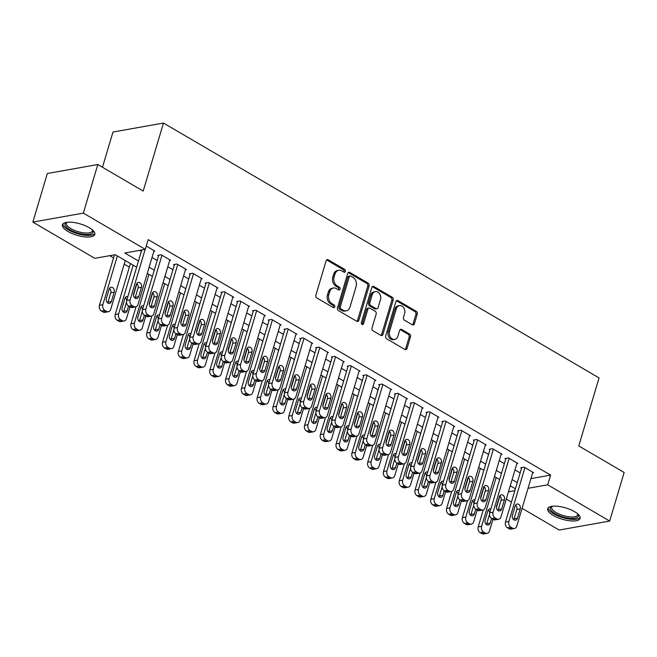 <?xml version="1.0" encoding="UTF-8"?>
<svg xmlns="http://www.w3.org/2000/svg" width="657" height="657" viewBox="0 0 657 657"><rect width="100%" height="100%" fill="white"/><g stroke="black" fill="none" stroke-linecap="round" stroke-linejoin="round"><path stroke-width="0.99" d="M345.368 271.407A1.486 1.142 79.9 0 0 344.687 269.436L328.221 259.802A2.127 1.634 79.9 0 0 327.285 259.622A2.127 1.634 79.9 0 0 326.11 260.804L315.869 295.141A2.127 1.634 79.9 0 0 316.855 297.958L333.313 307.591A1.486 1.142 79.9 0 0 334.109 304.914L331.974 303.674A6.8 5.223 79.9 0 1 328.837 294.665L329.691 291.807A6.8 5.223 79.9 0 1 333.46 288.012A6.8 5.223 79.9 0 1 336.466 288.604L338.601 289.844A1.486 1.142 79.9 0 0 339.398 287.175L337.263 285.926A6.8 5.223 79.9 0 1 334.126 276.925L334.98 274.068A6.8 5.223 79.9 0 1 338.749 270.265A6.8 5.223 79.9 0 1 341.755 270.856L343.89 272.105A1.486 1.142 79.9 0 0 345.368 271.407M343.808 272.064A1.486 1.142 79.9 0 0 343.315 269.682L326.858 260.049A2.127 1.634 79.9 0 0 326.636 259.942M333.23 307.542A1.486 1.142 79.9 0 0 332.738 305.16L330.611 303.912L331.974 303.674M338.519 289.803A1.486 1.142 79.9 0 0 338.027 287.421L335.899 286.173L337.263 285.926M553.26 515.441A16.893 5.921 16.6 0 1 547.716 508.715A16.893 5.921 16.6 0 1 557.916 506.284A16.893 5.921 16.6 0 1 574.547 511.647A16.893 5.921 16.6 0 1 580.09 518.365A16.893 5.921 16.6 0 1 569.89 520.804A16.893 5.921 16.6 0 1 553.26 515.441M67.967 231.494A16.893 5.921 16.6 0 1 62.423 224.776A16.893 5.921 16.6 0 1 72.623 222.337A16.893 5.921 16.6 0 1 89.253 227.708A16.893 5.921 16.6 0 1 94.797 234.426A16.893 5.921 16.6 0 1 84.597 236.865A16.893 5.921 16.6 0 1 67.967 231.494M412.284 324.78A2.127 1.634 79.9 0 0 413.22 324.969A2.127 1.634 79.9 0 0 414.403 323.778L417.269 314.145A2.127 1.634 79.9 0 0 416.292 311.336L398.011 300.635A2.127 1.634 79.9 0 0 397.066 300.454A2.127 1.634 79.9 0 0 395.892 301.637L385.659 335.973A2.127 1.634 79.9 0 0 386.636 338.79L404.917 349.483A2.127 1.634 79.9 0 0 405.862 349.672A2.127 1.634 79.9 0 0 407.036 348.481L410.502 336.844A2.127 1.634 79.9 0 0 409.525 334.035L401.698 329.453A2.127 1.634 79.9 0 0 400.762 329.272A2.127 1.634 79.9 0 0 399.579 330.455L397.863 336.228A5.683 4.369 79.9 0 1 394.717 339.398A5.683 4.369 79.9 0 1 390.406 337.14A5.683 4.369 79.9 0 1 389.576 331.374L396.311 308.774A5.683 4.369 79.9 0 1 399.464 305.604A5.683 4.369 79.9 0 1 403.768 307.862A5.683 4.369 79.9 0 1 404.605 313.619L403.48 317.388A2.127 1.634 79.9 0 0 404.457 320.205L412.284 324.78M136.631 267.194L115.262 254.694L94.797 258.332L32.85 222.091L47.337 173.505L97.819 164.521L143.193 191.064L163.47 123.048L599.053 377.906L578.776 445.922L624.15 472.473L609.663 521.058L559.181 530.043L522.077 508.329M97.819 164.521L83.34 213.106L145.279 249.348L124.814 252.994L138.479 260.985M530.938 478.6L550.615 475.093L148.178 239.633L145.279 249.348M550.615 475.093L547.724 484.809L609.663 521.058M369.094 285.959A2.127 1.634 79.9 0 0 368.117 283.142L349.836 272.45A2.127 1.634 79.9 0 0 348.892 272.261A2.127 1.634 79.9 0 0 347.717 273.452L337.484 307.788A2.127 1.634 79.9 0 0 338.462 310.597L356.743 321.298A2.127 1.634 79.9 0 0 357.679 321.478A2.127 1.634 79.9 0 0 358.862 320.296L369.094 285.959L367.731 286.197A2.127 1.634 79.9 0 0 366.746 283.389L348.473 272.696A2.127 1.634 79.9 0 0 348.243 272.581M373.923 286.542L392.204 297.235A2.127 1.634 79.9 0 1 393.182 300.052L382.949 334.388A2.127 1.634 79.9 0 1 381.766 335.571A2.127 1.634 79.9 0 1 380.83 335.39L373.004 330.816A2.127 1.634 79.9 0 1 372.026 327.999L376.174 314.071A2.127 1.634 79.9 0 0 375.196 311.262L370.006 308.223A2.127 1.634 79.9 0 0 369.07 308.034A2.127 1.634 79.9 0 0 367.887 309.225L363.567 323.72A1.486 1.142 79.9 0 1 361.399 322.456L371.805 287.544A2.127 1.634 79.9 0 1 372.979 286.362A2.127 1.634 79.9 0 1 373.923 286.542L372.56 286.789L390.841 297.481L392.204 297.235M153.878 251.261L154.855 251.089L146.265 246.063M169.662 260.492L170.639 260.32L161.17 254.785L157.762 255.384L158.551 255.852M185.446 269.731L186.424 269.559L176.955 264.015L173.538 264.623L174.327 265.083M201.223 278.962L202.2 278.79L192.731 273.246L189.323 273.854L190.111 274.314M217.007 288.193L217.984 288.021L208.515 282.485L205.107 283.093L205.896 283.553M232.792 297.432L233.769 297.26L224.3 291.716L220.883 292.324L221.672 292.784M248.568 306.663L249.553 306.49L240.084 300.947L236.668 301.555L237.456 302.023M264.352 315.902L265.329 315.721L255.86 310.186L252.452 310.794L253.241 311.254M280.137 325.133L281.114 324.96L271.645 319.417L268.237 320.025L269.025 320.485M295.913 334.364L296.898 334.191L287.429 328.648L284.013 329.256L284.801 329.724M311.697 343.603L312.675 343.422L303.206 337.887L299.797 338.495L300.586 338.955M327.482 352.834L328.459 352.661L318.99 347.118L315.582 347.725L316.37 348.185M343.266 362.064L344.243 361.892L334.774 356.357L331.358 356.956L332.146 357.424M359.042 371.304L360.02 371.131L350.551 365.588L347.142 366.195L347.931 366.655M374.827 380.534L375.804 380.362L366.335 374.818L362.927 375.426L363.715 375.886M390.611 389.773L391.588 389.593L382.119 384.058L378.703 384.665L379.491 385.125M406.387 399.004L407.365 398.832L397.896 393.288L394.487 393.896L395.276 394.356M422.172 408.235L423.149 408.063L413.68 402.519L410.272 403.127L411.06 403.595M437.956 417.474L438.933 417.294L429.464 411.758L426.048 412.366L426.845 412.826M453.732 426.705L454.718 426.533L445.249 420.989L441.833 421.597L442.621 422.057M469.517 435.936L470.494 435.763L461.025 430.228L457.617 430.828L458.405 431.296M485.301 445.175L486.279 445.003L476.81 439.459L473.401 440.067L474.19 440.527M501.077 454.406L502.063 454.233L492.594 448.69L489.178 449.298L489.966 449.758M516.862 463.637L517.839 463.464L508.37 457.929L504.962 458.537L505.75 458.997M139.769 250.325L141.378 251.27M152.022 257.495L157.163 260.5M167.806 266.734L172.939 269.74M183.582 275.965L188.723 278.97M199.367 285.195L204.508 288.209M215.151 294.435L220.292 297.44M230.927 303.665L236.068 306.671M246.712 312.896L251.853 315.91M262.496 322.135L267.637 325.141M278.272 331.366L283.413 334.372M294.057 340.605L299.198 343.611M309.841 349.836L314.982 352.842M325.617 359.067L330.758 362.073M341.402 368.306L346.543 371.312M357.186 377.537L362.327 380.543M372.971 386.768L378.103 389.782M388.747 396.007L393.888 399.013M404.531 405.238L409.672 408.243M420.316 414.468L425.457 417.482M436.092 423.708L441.233 426.713M451.876 432.938L457.017 435.944M467.661 442.177L472.802 445.183M483.437 451.408L488.578 454.414M499.221 460.639L504.362 463.653M515.006 469.878L520.147 472.884M532.646 472.876L533.624 472.703L524.155 467.16L520.746 467.768L521.535 468.227M109.752 255.672L113.562 257.897M124.198 264.13L129.339 267.136M163.47 123.048L112.988 132.032L102.484 167.248M32.85 222.091L83.34 213.106M511.433 502.104L506.292 499.098M515.4 488.808L510.259 485.802M499.616 479.569L494.475 476.563M483.831 470.338L478.69 467.332M468.055 461.107L462.914 458.093M452.271 451.868L447.13 448.862M436.486 442.637L431.345 439.632M420.71 433.406L415.569 430.392M404.926 424.167L399.785 421.162M389.141 414.937L384 411.931M373.357 405.697L368.224 402.692M357.58 396.467L352.439 393.461M341.796 387.236L336.655 384.23M326.012 377.997L320.871 374.991M310.235 368.766L305.094 365.76M294.451 359.535L289.31 356.521M278.667 350.296L273.526 347.29M262.89 341.065L257.749 338.059M247.106 331.834L241.965 328.82M231.321 322.595L226.18 319.589M215.545 313.364L210.404 310.359M199.761 304.125L194.62 301.12M183.976 294.894L178.835 291.889M168.192 285.664L163.059 282.65M152.416 276.425L147.275 273.419M508.469 491.797L514.842 490.664M528.039 488.315L547.724 484.809M149.123 267.21L154.264 270.224M164.907 276.449L170.048 279.455M180.691 285.68L185.824 288.686M196.468 294.919L201.609 297.925M212.252 304.15L217.393 307.156M228.036 313.381L233.178 316.387M243.813 322.62L248.954 325.626M259.597 331.851L264.738 334.856M275.382 341.082L280.523 344.096M291.158 350.321L296.299 353.326M306.942 359.551L312.083 362.557M322.727 368.782L327.868 371.796M338.503 378.021L343.644 381.027M354.287 387.252L359.428 390.258M370.072 396.491L375.213 399.497M385.856 405.722L390.989 408.728M401.632 414.953L406.773 417.967M417.417 424.192L422.558 427.198M433.201 433.423L438.342 436.429M448.977 442.654L454.118 445.668M464.762 451.893L469.903 454.899M480.546 461.124L485.687 464.129M496.322 470.363L501.463 473.368M512.107 479.594L517.248 482.599M338.749 270.265L337.378 270.512A6.8 5.223 79.9 0 0 333.616 274.306L334.98 274.068M335.899 286.173A6.8 5.223 79.9 0 1 332.762 277.172L333.616 274.306M333.46 288.012L332.089 288.251A6.8 5.223 79.9 0 0 328.328 292.045L329.691 291.807M330.611 303.912A6.8 5.223 79.9 0 1 327.473 294.911L328.328 292.045M356.965 321.404A2.127 1.634 79.9 0 0 357.49 320.534L367.731 286.197M350.739 276.121A1.486 1.142 79.9 0 0 349.261 276.819L340.277 306.959A1.486 1.142 79.9 0 0 340.958 308.93L343.209 310.244A6.8 5.223 79.9 0 0 346.223 310.835A6.8 5.223 79.9 0 0 349.984 307.041L356.127 286.436A6.8 5.223 79.9 0 0 352.99 277.435L350.739 276.121M350.082 275.989L348.719 276.227A1.486 1.142 79.9 0 0 347.898 277.057L349.261 276.819M346.223 310.835L344.851 311.073A6.8 5.223 79.9 0 1 341.845 310.482L339.595 309.168A1.486 1.142 79.9 0 1 338.913 307.197L347.898 277.057M381.052 335.497A2.127 1.634 79.9 0 0 381.586 334.635L391.818 300.298A2.127 1.634 79.9 0 0 390.841 297.481M369.07 308.034L367.698 308.281A2.127 1.634 79.9 0 0 366.524 309.463L362.204 323.967L363.567 323.72M362.007 324.377A1.486 1.142 79.9 0 0 362.204 323.967M380.485 299.625A5.683 4.369 79.9 0 0 379.647 293.86A5.683 4.369 79.9 0 0 375.344 291.601A5.683 4.369 79.9 0 0 372.199 294.771L369.825 302.737A2.127 1.634 79.9 0 0 370.803 305.554L375.993 308.593A2.127 1.634 79.9 0 0 376.937 308.774A2.127 1.634 79.9 0 0 378.112 307.591L380.485 299.625M375.344 291.601L373.981 291.848A5.683 4.369 79.9 0 0 370.835 295.018L372.199 294.771M376.937 308.774L375.566 309.02A2.127 1.634 79.9 0 1 374.63 308.831L369.439 305.792A2.127 1.634 79.9 0 1 368.454 302.984L370.835 295.018M399.464 305.604L398.093 305.842A5.683 4.369 79.9 0 0 394.947 309.02L396.311 308.774M394.717 339.398L393.354 339.644A5.683 4.369 79.9 0 1 389.043 337.378A5.683 4.369 79.9 0 1 388.213 331.621L394.947 309.02M405.139 349.59A2.127 1.634 79.9 0 0 405.673 348.727L409.139 337.09A2.127 1.634 79.9 0 0 408.161 334.273L400.335 329.699A2.127 1.634 79.9 0 0 400.113 329.592M412.506 324.887A2.127 1.634 79.9 0 0 413.031 324.024L415.906 314.391A2.127 1.634 79.9 0 0 414.928 311.574L396.647 300.881A2.127 1.634 79.9 0 0 396.426 300.775M114.474 254.834L99.429 305.308A4.328 3.326 -100.1 0 0 101.424 311.04L103.001 311.96A4.328 3.326 -100.1 0 0 104.923 312.338L108.331 311.73A4.328 3.326 79.9 0 0 110.729 309.316L125.265 260.542M108.331 311.73A4.328 3.326 79.9 0 1 106.418 311.352L104.833 310.433A4.328 3.326 79.9 0 1 102.837 304.7L117.381 255.926M107.625 302.902A3.466 2.661 79.9 0 0 107.986 302.097L110.762 292.767A3.466 2.661 79.9 0 0 109.481 288.398M111.394 301.489L114.178 292.16A3.466 2.661 79.9 0 0 113.669 288.653A3.466 2.661 79.9 0 0 111.041 287.273A3.466 2.661 79.9 0 0 109.128 289.203L106.344 298.533A3.466 2.661 79.9 0 0 106.853 302.039A3.466 2.661 79.9 0 0 109.473 303.419A3.466 2.661 79.9 0 0 111.394 301.489L107.986 302.097M154.066 250.629L138.019 304.454A4.328 3.326 79.9 0 1 135.621 306.876A4.328 3.326 79.9 0 1 133.708 306.499L132.131 305.571A4.328 3.326 79.9 0 1 130.127 299.838L145.181 249.364M141.764 249.972L126.719 300.446L130.127 299.838M138.684 296.627A3.466 2.661 -100.1 0 1 136.771 298.565A3.466 2.661 -100.1 0 1 134.143 297.186A3.466 2.661 -100.1 0 1 133.634 293.679L136.418 284.35A3.466 2.661 -100.1 0 1 138.331 282.411A3.466 2.661 -100.1 0 1 140.959 283.791A3.466 2.661 -100.1 0 1 141.469 287.298L138.684 296.627L135.276 297.235A3.466 2.661 -100.1 0 1 134.915 298.048M136.779 283.537A3.466 2.661 -100.1 0 1 138.052 287.906L135.276 297.235M135.621 306.876L132.213 307.484A4.328 3.326 -100.1 0 1 130.291 307.106L128.715 306.178A4.328 3.326 -100.1 0 1 126.719 300.446M92.621 230.106A14.618 5.125 16.6 0 1 86.634 234.492A14.618 5.125 16.6 0 1 69.864 229.687A14.618 5.125 16.6 0 1 66.612 222.345M67.03 222.288A13.534 4.747 -163.4 0 0 66.398 223.208A13.534 4.747 -163.4 0 0 70.833 228.595A13.534 4.747 -163.4 0 0 84.162 232.89A13.534 4.747 -163.4 0 0 92.333 230.944A13.534 4.747 -163.4 0 0 92.309 229.827M62.908 223.93A16.778 5.88 -163.4 0 0 68.5 229.925A16.778 5.88 -163.4 0 0 94.854 233.457M577.922 514.045A14.618 5.125 16.6 0 1 578.201 516.566A14.618 5.125 16.6 0 1 561.719 516.525A14.618 5.125 16.6 0 1 550.541 507.409A14.618 5.125 16.6 0 1 551.905 506.292M552.323 506.235A13.534 4.747 -163.4 0 0 551.855 506.777A13.534 4.747 -163.4 0 0 551.691 507.147A13.534 4.747 -163.4 0 0 562.753 515.392A13.534 4.747 -163.4 0 0 577.462 515.252A13.534 4.747 -163.4 0 0 577.626 514.883A13.534 4.747 -163.4 0 0 577.602 513.766M548.201 507.869A16.778 5.88 -163.4 0 0 562.688 517.626A16.778 5.88 -163.4 0 0 580.156 517.396M130.406 263.556L115.205 314.539A4.328 3.326 -100.1 0 0 117.209 320.271L118.786 321.199A4.328 3.326 -100.1 0 0 120.699 321.569L124.116 320.961A4.328 3.326 79.9 0 0 126.514 318.546L129.979 306.918M124.116 320.961A4.328 3.326 79.9 0 1 122.194 320.591L120.617 319.663A4.328 3.326 79.9 0 1 118.621 313.931L133.157 265.165M136.911 283.652L133.486 295.165M123.409 312.132A3.466 2.661 79.9 0 0 123.762 311.328L126.514 302.097M126.702 300.512A3.466 2.661 79.9 0 0 125.265 297.629M127.869 296.586A3.466 2.661 79.9 0 0 126.826 296.504A3.466 2.661 79.9 0 0 124.904 298.434L122.128 307.763A3.466 2.661 79.9 0 0 122.637 311.278A3.466 2.661 79.9 0 0 125.257 312.658A3.466 2.661 79.9 0 0 127.179 310.72L128.558 306.08M136.065 306.753L130.989 323.77A4.328 3.326 -100.1 0 0 132.985 329.502L134.57 330.43A4.328 3.326 -100.1 0 0 136.484 330.808L139.892 330.2A4.328 3.326 79.9 0 0 142.29 327.786L145.764 316.157M139.892 330.2A4.328 3.326 79.9 0 1 137.978 329.822L136.401 328.902A4.328 3.326 79.9 0 1 134.406 323.162L148.942 274.396M152.695 292.891L149.262 304.396M139.185 321.372A3.466 2.661 79.9 0 0 139.547 320.559L142.298 311.336M142.479 309.751A3.466 2.661 79.9 0 0 141.05 306.86M143.653 305.817A3.466 2.661 79.9 0 0 142.61 305.735A3.466 2.661 79.9 0 0 140.688 307.673L137.904 317.002A3.466 2.661 79.9 0 0 138.413 320.509A3.466 2.661 79.9 0 0 141.041 321.889A3.466 2.661 79.9 0 0 142.955 319.951L144.343 315.319M151.849 315.984L146.774 333.009A4.328 3.326 -100.1 0 0 148.769 338.741L150.346 339.661A4.328 3.326 -100.1 0 0 152.268 340.039L155.676 339.431A4.328 3.326 79.9 0 0 158.074 337.016L161.54 325.387M155.676 339.431A4.328 3.326 79.9 0 1 153.763 339.053L152.186 338.133A4.328 3.326 79.9 0 1 150.182 332.401L164.726 283.627M168.479 302.121L165.047 313.627M154.97 330.602A3.466 2.661 79.9 0 0 155.331 329.798L158.082 320.567M158.263 318.982A3.466 2.661 79.9 0 0 156.826 316.099M159.437 315.048A3.466 2.661 79.9 0 0 158.386 314.974A3.466 2.661 79.9 0 0 156.473 316.904L153.689 326.233A3.466 2.661 79.9 0 0 154.198 329.74A3.466 2.661 79.9 0 0 156.826 331.12A3.466 2.661 79.9 0 0 158.739 329.19L160.119 324.55M167.625 325.223L162.558 342.24A4.328 3.326 -100.1 0 0 164.554 347.972L166.131 348.9A4.328 3.326 -100.1 0 0 168.044 349.278L171.461 348.67A4.328 3.326 79.9 0 0 173.859 346.247L177.324 334.618M171.461 348.67A4.328 3.326 79.9 0 1 169.539 348.292L167.962 347.364A4.328 3.326 79.9 0 1 165.966 341.632L180.503 292.866M184.256 311.352L180.831 322.866M170.754 339.841A3.466 2.661 79.9 0 0 171.107 339.028L173.859 329.806M174.048 328.213A3.466 2.661 79.9 0 0 172.61 325.33M175.214 324.287A3.466 2.661 79.9 0 0 174.171 324.205A3.466 2.661 79.9 0 0 172.249 326.143L169.473 335.464A3.466 2.661 79.9 0 0 169.982 338.979A3.466 2.661 79.9 0 0 172.602 340.359A3.466 2.661 79.9 0 0 174.524 338.421L175.904 333.789M169.851 259.86L153.804 313.693A4.328 3.326 79.9 0 1 151.406 316.107A4.328 3.326 79.9 0 1 149.484 315.73L147.907 314.81A4.328 3.326 79.9 0 1 145.911 309.077L161.959 255.245M158.739 255.212L142.503 309.685L145.911 309.077M154.469 305.866A3.466 2.661 -100.1 0 1 152.547 307.796A3.466 2.661 -100.1 0 1 149.927 306.417A3.466 2.661 -100.1 0 1 149.418 302.91L152.202 293.58A3.466 2.661 -100.1 0 1 154.116 291.651A3.466 2.661 -100.1 0 1 156.744 293.022A3.466 2.661 -100.1 0 1 157.245 296.537L154.469 305.866L151.053 306.474A3.466 2.661 -100.1 0 1 150.699 307.279M152.555 292.776A3.466 2.661 -100.1 0 1 153.837 297.145L151.053 306.474M151.406 316.107L147.997 316.715A4.328 3.326 -100.1 0 1 146.076 316.337L144.499 315.417A4.328 3.326 -100.1 0 1 142.503 309.685M185.635 269.091L169.588 322.924A4.328 3.326 79.9 0 1 167.19 325.338A4.328 3.326 79.9 0 1 165.268 324.969L163.692 324.041A4.328 3.326 79.9 0 1 161.696 318.308L177.743 264.475M174.516 264.451L158.28 318.916L161.696 318.308M170.253 315.097A3.466 2.661 -100.1 0 1 168.332 317.035A3.466 2.661 -100.1 0 1 165.712 315.656A3.466 2.661 -100.1 0 1 165.203 312.141L167.978 302.811A3.466 2.661 -100.1 0 1 169.9 300.881A3.466 2.661 -100.1 0 1 172.52 302.261A3.466 2.661 -100.1 0 1 173.029 305.768L170.253 315.097L166.837 315.705A3.466 2.661 -100.1 0 1 166.484 316.51M168.34 302.006A3.466 2.661 -100.1 0 1 169.621 306.376L166.837 315.705M167.19 325.338L163.774 325.946A4.328 3.326 -100.1 0 1 161.86 325.576L160.283 324.648A4.328 3.326 -100.1 0 1 158.28 318.916M201.412 278.33L185.364 332.163A4.328 3.326 79.9 0 1 182.966 334.577A4.328 3.326 79.9 0 1 181.053 334.199L179.476 333.28A4.328 3.326 79.9 0 1 177.472 327.539L193.528 273.706M190.3 273.682L174.064 328.147L177.472 327.539M186.03 324.328A3.466 2.661 -100.1 0 1 184.116 326.266A3.466 2.661 -100.1 0 1 181.488 324.887A3.466 2.661 -100.1 0 1 180.979 321.38L183.763 312.05A3.466 2.661 -100.1 0 1 185.676 310.112A3.466 2.661 -100.1 0 1 188.304 311.492A3.466 2.661 -100.1 0 1 188.814 315.007L186.03 324.328L182.621 324.936A3.466 2.661 -100.1 0 1 182.26 325.749M184.124 311.237A3.466 2.661 -100.1 0 1 185.397 315.615L182.621 324.936M182.966 334.577L179.558 335.185A4.328 3.326 -100.1 0 1 177.636 334.807L176.06 333.879A4.328 3.326 -100.1 0 1 174.064 328.147M217.196 287.561L201.149 341.394A4.328 3.326 79.9 0 1 198.751 343.808A4.328 3.326 79.9 0 1 196.837 343.43L195.252 342.511A4.328 3.326 79.9 0 1 193.257 336.778L209.304 282.945M206.084 282.912L189.848 337.386L193.257 336.778M201.814 333.567A3.466 2.661 -100.1 0 1 199.892 335.497A3.466 2.661 -100.1 0 1 197.272 334.117A3.466 2.661 -100.1 0 1 196.763 330.611L199.547 321.281A3.466 2.661 -100.1 0 1 201.461 319.351A3.466 2.661 -100.1 0 1 204.089 320.731A3.466 2.661 -100.1 0 1 204.598 324.238L201.814 333.567L198.406 334.175A3.466 2.661 -100.1 0 1 198.044 334.98M199.9 320.476A3.466 2.661 -100.1 0 1 201.182 324.845L198.406 334.175M198.751 343.808L195.343 344.416A4.328 3.326 -100.1 0 1 193.421 344.038L191.844 343.118A4.328 3.326 -100.1 0 1 189.848 337.386M183.41 334.454L178.334 351.47A4.328 3.326 -100.1 0 0 180.338 357.211L181.915 358.131A4.328 3.326 -100.1 0 0 183.829 358.508L187.245 357.901A4.328 3.326 79.9 0 0 189.635 355.486L193.109 343.857M187.245 357.901A4.328 3.326 79.9 0 1 185.323 357.523L183.746 356.603A4.328 3.326 79.9 0 1 181.751 350.863L196.287 302.097M200.04 320.591L196.607 332.097M186.531 349.072A3.466 2.661 79.9 0 0 186.892 348.267L189.643 339.037M189.824 337.452A3.466 2.661 79.9 0 0 188.395 334.561M190.998 333.518A3.466 2.661 79.9 0 0 189.955 333.444A3.466 2.661 79.9 0 0 188.033 335.374L185.258 344.703A3.466 2.661 79.9 0 0 185.767 348.21A3.466 2.661 79.9 0 0 188.387 349.59A3.466 2.661 79.9 0 0 190.308 347.66L191.688 343.02M232.98 296.792L216.933 350.624A4.328 3.326 79.9 0 1 214.535 353.047A4.328 3.326 79.9 0 1 212.613 352.669L211.037 351.741A4.328 3.326 79.9 0 1 209.041 346.009L225.088 292.176M221.869 292.151L205.625 346.617L209.041 346.009M217.598 342.798A3.466 2.661 -100.1 0 1 215.677 344.736A3.466 2.661 -100.1 0 1 213.057 343.356A3.466 2.661 -100.1 0 1 212.548 339.841L215.324 330.52A3.466 2.661 -100.1 0 1 217.245 328.582A3.466 2.661 -100.1 0 1 219.865 329.962A3.466 2.661 -100.1 0 1 220.374 333.469L217.598 342.798L214.182 343.406A3.466 2.661 -100.1 0 1 213.829 344.219M215.685 329.707A3.466 2.661 -100.1 0 1 216.966 334.076L214.182 343.406M214.535 353.047L211.119 353.647A4.328 3.326 -100.1 0 1 209.205 353.277L207.628 352.349A4.328 3.326 -100.1 0 1 205.625 346.617M199.194 343.693L194.119 360.709A4.328 3.326 -100.1 0 0 196.115 366.442L197.691 367.362A4.328 3.326 -100.1 0 0 199.613 367.739L203.021 367.132A4.328 3.326 79.9 0 0 205.419 364.717L208.885 353.088M203.021 367.132A4.328 3.326 79.9 0 1 201.108 366.754L199.531 365.834A4.328 3.326 79.9 0 1 197.527 360.102L212.071 311.328M215.825 329.822L212.392 341.328M202.315 358.303A3.466 2.661 79.9 0 0 202.676 357.498L205.427 348.267M205.608 346.682A3.466 2.661 79.9 0 0 204.179 343.8M206.783 342.757A3.466 2.661 79.9 0 0 205.731 342.675A3.466 2.661 79.9 0 0 203.818 344.605L201.034 353.934A3.466 2.661 79.9 0 0 201.543 357.449A3.466 2.661 79.9 0 0 204.171 358.821A3.466 2.661 79.9 0 0 206.084 356.891L207.472 352.251M248.757 306.031L232.709 359.864A4.328 3.326 79.9 0 1 230.311 362.278A4.328 3.326 79.9 0 1 228.398 361.9L226.821 360.98A4.328 3.326 79.9 0 1 224.817 355.24L240.873 301.415M237.645 301.382L221.409 355.848L224.817 355.24M233.375 352.037A3.466 2.661 -100.1 0 1 231.461 353.967A3.466 2.661 -100.1 0 1 228.833 352.587A3.466 2.661 -100.1 0 1 228.324 349.081L231.108 339.751A3.466 2.661 -100.1 0 1 233.03 337.813A3.466 2.661 -100.1 0 1 235.649 339.193A3.466 2.661 -100.1 0 1 236.159 342.708L233.375 352.037L229.966 352.637A3.466 2.661 -100.1 0 1 229.605 353.45M231.469 338.938A3.466 2.661 -100.1 0 1 232.75 343.315L229.966 352.637M230.311 362.278L226.903 362.886A4.328 3.326 -100.1 0 1 224.99 362.508L223.405 361.588A4.328 3.326 -100.1 0 1 221.409 355.848M214.97 352.924L209.903 369.94A4.328 3.326 -100.1 0 0 211.899 375.673L213.476 376.601A4.328 3.326 -100.1 0 0 215.397 376.978L218.806 376.371A4.328 3.326 79.9 0 0 221.204 373.948L224.669 362.319M218.806 376.371A4.328 3.326 79.9 0 1 216.884 375.993L215.307 375.065A4.328 3.326 79.9 0 1 213.311 369.333L227.848 320.567M231.609 339.053L228.176 350.567M218.099 367.542A3.466 2.661 79.9 0 0 218.461 366.729L221.204 357.507M221.393 355.922A3.466 2.661 79.9 0 0 219.955 353.031M222.559 351.988A3.466 2.661 79.9 0 0 221.516 351.906A3.466 2.661 79.9 0 0 219.602 353.844L216.818 363.173A3.466 2.661 79.9 0 0 217.327 366.68A3.466 2.661 79.9 0 0 219.947 368.06A3.466 2.661 79.9 0 0 221.869 366.121L223.249 361.49M264.541 315.261L248.494 369.094A4.328 3.326 79.9 0 1 246.096 371.509A4.328 3.326 79.9 0 1 244.182 371.131L242.597 370.211A4.328 3.326 79.9 0 1 240.602 364.479L256.649 310.646M253.43 310.613L237.193 365.087L240.602 364.479M249.159 361.268A3.466 2.661 -100.1 0 1 247.237 363.198A3.466 2.661 -100.1 0 1 244.618 361.826A3.466 2.661 -100.1 0 1 244.108 358.311L246.892 348.982A3.466 2.661 -100.1 0 1 248.806 347.052A3.466 2.661 -100.1 0 1 251.434 348.432A3.466 2.661 -100.1 0 1 251.943 351.938L249.159 361.268L245.751 361.876A3.466 2.661 -100.1 0 1 245.39 362.68M247.246 348.177A3.466 2.661 -100.1 0 1 248.527 352.546L245.751 361.876M246.096 371.509L242.688 372.117A4.328 3.326 -100.1 0 1 240.766 371.739L239.189 370.819A4.328 3.326 -100.1 0 1 237.193 365.087M230.755 362.155L225.68 379.179A4.328 3.326 -100.1 0 0 227.683 384.912L229.26 385.831A4.328 3.326 -100.1 0 0 231.174 386.209L234.59 385.602A4.328 3.326 79.9 0 0 236.988 383.187L240.454 371.558M234.59 385.602A4.328 3.326 79.9 0 1 232.668 385.224L231.092 384.304A4.328 3.326 79.9 0 1 229.096 378.572L243.632 329.798M247.385 348.292L243.952 359.798M233.884 376.773A3.466 2.661 79.9 0 0 234.237 375.968L236.988 366.737M237.169 365.152A3.466 2.661 79.9 0 0 235.74 362.27M238.343 361.219A3.466 2.661 79.9 0 0 237.3 361.145A3.466 2.661 79.9 0 0 235.378 363.075L232.603 372.404A3.466 2.661 79.9 0 0 233.112 375.911A3.466 2.661 79.9 0 0 235.732 377.29A3.466 2.661 79.9 0 0 237.653 375.361L239.033 370.72M280.325 324.501L264.278 378.325A4.328 3.326 79.9 0 1 261.88 380.748A4.328 3.326 79.9 0 1 259.958 380.37L258.382 379.442A4.328 3.326 79.9 0 1 256.386 373.71L272.433 319.877M269.214 319.852L252.97 374.318L256.386 373.71M264.943 370.499A3.466 2.661 -100.1 0 1 263.022 372.437A3.466 2.661 -100.1 0 1 260.402 371.057A3.466 2.661 -100.1 0 1 259.893 367.542L262.669 358.221A3.466 2.661 -100.1 0 1 264.59 356.283A3.466 2.661 -100.1 0 1 267.21 357.663A3.466 2.661 -100.1 0 1 267.719 361.169L264.943 370.499L261.527 371.106A3.466 2.661 -100.1 0 1 261.174 371.919M263.03 357.408A3.466 2.661 -100.1 0 1 264.311 361.777L261.527 371.106M261.88 380.748L258.464 381.356A4.328 3.326 -100.1 0 1 256.55 380.978L254.973 380.05A4.328 3.326 -100.1 0 1 252.97 374.318M246.539 371.394L241.464 388.41A4.328 3.326 -100.1 0 0 243.46 394.143L245.036 395.062A4.328 3.326 -100.1 0 0 246.958 395.44L250.366 394.832A4.328 3.326 79.9 0 0 252.764 392.418L256.23 380.789M250.366 394.832A4.328 3.326 79.9 0 1 248.453 394.463L246.876 393.535A4.328 3.326 79.9 0 1 244.872 387.802L259.416 339.037M263.17 357.523L259.737 369.037M249.66 386.004A3.466 2.661 79.9 0 0 250.021 385.199L252.773 375.968M252.953 374.383A3.466 2.661 79.9 0 0 251.524 371.501M254.128 370.458A3.466 2.661 79.9 0 0 253.085 370.376A3.466 2.661 79.9 0 0 251.163 372.305L248.379 381.635A3.466 2.661 79.9 0 0 248.888 385.15A3.466 2.661 79.9 0 0 251.516 386.521A3.466 2.661 79.9 0 0 253.43 384.591L254.817 379.951M262.315 380.625L257.248 397.641A4.328 3.326 -100.1 0 0 259.244 403.373L260.821 404.301A4.328 3.326 -100.1 0 0 262.743 404.679L266.151 404.071A4.328 3.326 79.9 0 0 268.549 401.657L272.014 390.028M266.151 404.071A4.328 3.326 79.9 0 1 264.237 403.694L262.652 402.766A4.328 3.326 79.9 0 1 260.657 397.033L275.193 348.267M278.954 366.762L275.521 378.268M265.444 395.243A3.466 2.661 79.9 0 0 265.806 394.43L268.557 385.207M268.738 383.622A3.466 2.661 79.9 0 0 267.3 380.732M269.904 379.689A3.466 2.661 79.9 0 0 268.861 379.606A3.466 2.661 79.9 0 0 266.947 381.545L264.163 390.874A3.466 2.661 79.9 0 0 264.672 394.381A3.466 2.661 79.9 0 0 267.292 395.76A3.466 2.661 79.9 0 0 269.214 393.822L270.594 389.19M278.1 389.856L273.025 406.88A4.328 3.326 -100.1 0 0 275.028 412.612L276.605 413.532A4.328 3.326 -100.1 0 0 278.519 413.91L281.935 413.302A4.328 3.326 79.9 0 0 284.333 410.888L287.799 399.259M281.935 413.302A4.328 3.326 79.9 0 1 280.013 412.925L278.437 412.005A4.328 3.326 79.9 0 1 276.441 406.272L290.977 357.498M294.73 375.993L291.306 387.499M281.229 404.474A3.466 2.661 79.9 0 0 281.582 403.669L284.333 394.438M284.522 392.853A3.466 2.661 79.9 0 0 283.085 389.971M285.688 388.919A3.466 2.661 79.9 0 0 284.645 388.845A3.466 2.661 79.9 0 0 282.724 390.775L279.948 400.105A3.466 2.661 79.9 0 0 280.457 403.612A3.466 2.661 79.9 0 0 283.077 404.991A3.466 2.661 79.9 0 0 284.998 403.061L286.378 398.421M293.884 399.095L288.809 416.111A4.328 3.326 -100.1 0 0 290.805 421.843L292.39 422.771A4.328 3.326 -100.1 0 0 294.303 423.141L297.711 422.541A4.328 3.326 79.9 0 0 300.109 420.119L303.575 408.49M297.711 422.541A4.328 3.326 79.9 0 1 295.798 422.164L294.221 421.236A4.328 3.326 79.9 0 1 292.225 415.503L306.762 366.737M310.515 385.224L307.082 396.738M297.005 413.713A3.466 2.661 79.9 0 0 297.366 412.9L300.118 403.669M300.298 402.084A3.466 2.661 79.9 0 0 298.869 399.201M301.473 398.158A3.466 2.661 79.9 0 0 300.43 398.076A3.466 2.661 79.9 0 0 298.508 400.014L295.724 409.336A3.466 2.661 79.9 0 0 296.233 412.851A3.466 2.661 79.9 0 0 298.861 414.23A3.466 2.661 79.9 0 0 300.775 412.292L302.163 407.652M309.669 408.326L304.593 425.342A4.328 3.326 -100.1 0 0 306.589 431.082L308.166 432.002A4.328 3.326 -100.1 0 0 310.088 432.38L313.496 431.772A4.328 3.326 79.9 0 0 315.894 429.358L319.359 417.729M313.496 431.772A4.328 3.326 79.9 0 1 311.582 431.394L309.997 430.475A4.328 3.326 79.9 0 1 308.002 424.734L322.546 375.968M326.299 394.463L322.866 405.969M312.789 422.944A3.466 2.661 79.9 0 0 313.151 422.131L315.902 412.908M316.083 411.323A3.466 2.661 79.9 0 0 314.646 408.432M317.257 407.389A3.466 2.661 79.9 0 0 316.206 407.307A3.466 2.661 79.9 0 0 314.292 409.245L311.508 418.575A3.466 2.661 79.9 0 0 312.018 422.081A3.466 2.661 79.9 0 0 314.646 423.461A3.466 2.661 79.9 0 0 316.559 421.531L317.939 416.891M325.445 417.565L320.378 434.581A4.328 3.326 -100.1 0 0 322.373 440.313L323.95 441.233A4.328 3.326 -100.1 0 0 325.864 441.611L329.28 441.003A4.328 3.326 79.9 0 0 331.678 438.589L335.144 426.96M329.28 441.003A4.328 3.326 79.9 0 1 327.358 440.625L325.782 439.705A4.328 3.326 79.9 0 1 323.786 433.973L338.322 385.199M342.075 403.694L338.651 415.199M328.574 432.175A3.466 2.661 79.9 0 0 328.927 431.37L331.678 422.139M331.867 420.554A3.466 2.661 79.9 0 0 330.43 417.671M333.033 416.628A3.466 2.661 79.9 0 0 331.99 416.546A3.466 2.661 79.9 0 0 330.069 418.476L327.293 427.806A3.466 2.661 79.9 0 0 327.802 431.312A3.466 2.661 79.9 0 0 330.422 432.692A3.466 2.661 79.9 0 0 332.343 430.762L333.723 426.122M341.229 426.795L336.154 443.812A4.328 3.326 -100.1 0 0 338.15 449.544L339.735 450.472A4.328 3.326 -100.1 0 0 341.648 450.85L345.065 450.242A4.328 3.326 79.9 0 0 347.454 447.819L350.928 436.191M345.065 450.242A4.328 3.326 79.9 0 1 343.143 449.864L341.566 448.936A4.328 3.326 79.9 0 1 339.57 443.204L354.107 394.438M357.86 412.925L354.427 424.438M344.35 441.414A3.466 2.661 79.9 0 0 344.711 440.601L347.463 431.378M347.643 429.785A3.466 2.661 79.9 0 0 346.214 426.902M348.818 425.859A3.466 2.661 79.9 0 0 347.775 425.777A3.466 2.661 79.9 0 0 345.853 427.715L343.077 437.036A3.466 2.661 79.9 0 0 343.578 440.551A3.466 2.661 79.9 0 0 346.206 441.931A3.466 2.661 79.9 0 0 348.12 439.993L349.508 435.361M357.014 436.026L351.938 453.043A4.328 3.326 -100.1 0 0 353.934 458.783L355.511 459.703A4.328 3.326 -100.1 0 0 357.433 460.081L360.841 459.473A4.328 3.326 79.9 0 0 363.239 457.058L366.705 445.43M360.841 459.473A4.328 3.326 79.9 0 1 358.927 459.095L357.351 458.175A4.328 3.326 79.9 0 1 355.347 452.443L369.891 403.669M373.644 422.164L370.211 433.669M360.135 450.645A3.466 2.661 79.9 0 0 360.496 449.84L363.247 440.609M363.428 439.024A3.466 2.661 79.9 0 0 361.991 436.141M364.602 435.09A3.466 2.661 79.9 0 0 363.551 435.016A3.466 2.661 79.9 0 0 361.637 436.946L358.853 446.275A3.466 2.661 79.9 0 0 359.363 449.782A3.466 2.661 79.9 0 0 361.991 451.162A3.466 2.661 79.9 0 0 363.904 449.232L365.284 444.592M372.79 445.265L367.723 462.282A4.328 3.326 -100.1 0 0 369.719 468.014L371.295 468.934A4.328 3.326 -100.1 0 0 373.217 469.312L376.625 468.704A4.328 3.326 79.9 0 0 379.023 466.289L382.489 454.66M376.625 468.704A4.328 3.326 79.9 0 1 374.704 468.326L373.127 467.406A4.328 3.326 79.9 0 1 371.131 461.674L385.667 412.9M389.429 431.394L385.996 442.9M375.919 459.875A3.466 2.661 79.9 0 0 376.272 459.071L379.023 449.84M379.212 448.255A3.466 2.661 79.9 0 0 377.775 445.372M380.378 444.329A3.466 2.661 79.9 0 0 379.335 444.247A3.466 2.661 79.9 0 0 377.422 446.177L374.638 455.506A3.466 2.661 79.9 0 0 375.147 459.021A3.466 2.661 79.9 0 0 377.767 460.393A3.466 2.661 79.9 0 0 379.689 458.463L381.068 453.823M388.574 454.496L383.499 471.512A4.328 3.326 -100.1 0 0 385.503 477.245L387.08 478.173A4.328 3.326 -100.1 0 0 388.993 478.551L392.41 477.943A4.328 3.326 79.9 0 0 394.808 475.52L398.273 463.891M392.41 477.943A4.328 3.326 79.9 0 1 390.488 477.565L388.911 476.637A4.328 3.326 79.9 0 1 386.916 470.905L401.452 422.139M405.205 440.633L401.772 452.139M391.695 469.114A3.466 2.661 79.9 0 0 392.057 468.301L394.808 459.079M394.988 457.494A3.466 2.661 79.9 0 0 393.559 454.603M396.163 453.56A3.466 2.661 79.9 0 0 395.12 453.478A3.466 2.661 79.9 0 0 393.198 455.416L390.422 464.745A3.466 2.661 79.9 0 0 390.931 468.252A3.466 2.661 79.9 0 0 393.551 469.632A3.466 2.661 79.9 0 0 395.473 467.694L396.853 463.062M404.359 463.727L399.284 480.752A4.328 3.326 -100.1 0 0 401.279 486.484L402.856 487.404A4.328 3.326 -100.1 0 0 404.778 487.781L408.186 487.174A4.328 3.326 79.9 0 0 410.584 484.759L414.05 473.13M408.186 487.174A4.328 3.326 79.9 0 1 406.272 486.796L404.696 485.876A4.328 3.326 79.9 0 1 402.692 480.144L417.236 431.37M420.989 449.864L417.556 461.37M407.48 478.345A3.466 2.661 79.9 0 0 407.841 477.54L410.592 468.31M410.773 466.725A3.466 2.661 79.9 0 0 409.344 463.842M411.947 462.791A3.466 2.661 79.9 0 0 410.896 462.717A3.466 2.661 79.9 0 0 408.983 464.647L406.198 473.976A3.466 2.661 79.9 0 0 406.708 477.483A3.466 2.661 79.9 0 0 409.336 478.863A3.466 2.661 79.9 0 0 411.249 476.933L412.637 472.293M420.135 472.966L415.068 489.982A4.328 3.326 -100.1 0 0 417.064 495.715L418.64 496.643A4.328 3.326 -100.1 0 0 420.562 497.012L423.97 496.405A4.328 3.326 79.9 0 0 426.368 493.99L429.834 482.361M423.97 496.405A4.328 3.326 79.9 0 1 422.057 496.035L420.472 495.107A4.328 3.326 79.9 0 1 418.476 489.375L433.012 440.609M436.774 459.095L433.341 470.609M423.264 487.576A3.466 2.661 79.9 0 0 423.625 486.771L426.377 477.54M426.557 475.955A3.466 2.661 79.9 0 0 425.12 473.073M427.723 472.03A3.466 2.661 79.9 0 0 426.68 471.948A3.466 2.661 79.9 0 0 424.767 473.878L421.983 483.207A3.466 2.661 79.9 0 0 422.492 486.722A3.466 2.661 79.9 0 0 425.112 488.102A3.466 2.661 79.9 0 0 427.034 486.164L428.413 481.524M296.11 333.731L280.054 387.564A4.328 3.326 79.9 0 1 277.656 389.979A4.328 3.326 79.9 0 1 275.743 389.601L274.166 388.681A4.328 3.326 79.9 0 1 272.17 382.949L288.218 329.116M284.99 329.083L268.754 383.548L272.17 382.949M280.72 379.738A3.466 2.661 -100.1 0 1 278.806 381.668A3.466 2.661 -100.1 0 1 276.178 380.288A3.466 2.661 -100.1 0 1 275.669 376.781L278.453 367.452A3.466 2.661 -100.1 0 1 280.375 365.522A3.466 2.661 -100.1 0 1 282.995 366.893A3.466 2.661 -100.1 0 1 283.504 370.408L280.72 379.738L277.311 380.346A3.466 2.661 -100.1 0 1 276.95 381.15M278.814 366.647A3.466 2.661 -100.1 0 1 280.096 371.016L277.311 380.346M277.656 389.979L274.248 390.587A4.328 3.326 -100.1 0 1 272.335 390.209L270.75 389.289A4.328 3.326 -100.1 0 1 268.754 383.548M311.886 342.962L295.839 396.795A4.328 3.326 79.9 0 1 293.441 399.21A4.328 3.326 79.9 0 1 291.527 398.84L289.951 397.912A4.328 3.326 79.9 0 1 287.947 392.18L303.994 338.347M300.775 338.322L284.538 392.787L287.947 392.18M296.504 388.969A3.466 2.661 -100.1 0 1 294.591 390.899A3.466 2.661 -100.1 0 1 291.963 389.527A3.466 2.661 -100.1 0 1 291.453 386.012L294.237 376.683A3.466 2.661 -100.1 0 1 296.151 374.753A3.466 2.661 -100.1 0 1 298.779 376.132A3.466 2.661 -100.1 0 1 299.288 379.639L296.504 388.969L293.096 389.576A3.466 2.661 -100.1 0 1 292.735 390.381M294.591 375.878A3.466 2.661 -100.1 0 1 295.872 380.247L293.096 389.576M293.441 399.21L290.033 399.817A4.328 3.326 -100.1 0 1 288.111 399.44L286.534 398.52A4.328 3.326 -100.1 0 1 284.538 392.787M327.671 352.201L311.623 406.026A4.328 3.326 79.9 0 1 309.225 408.449A4.328 3.326 79.9 0 1 307.304 408.071L305.727 407.143A4.328 3.326 79.9 0 1 303.731 401.411L319.778 347.578M316.559 347.553L300.323 402.018L303.731 401.411M312.289 398.199A3.466 2.661 -100.1 0 1 310.367 400.138A3.466 2.661 -100.1 0 1 307.747 398.758A3.466 2.661 -100.1 0 1 307.238 395.251L310.022 385.922A3.466 2.661 -100.1 0 1 311.935 383.984A3.466 2.661 -100.1 0 1 314.563 385.363A3.466 2.661 -100.1 0 1 315.064 388.878L312.289 398.199L308.872 398.807A3.466 2.661 -100.1 0 1 308.519 399.62M310.375 385.109A3.466 2.661 -100.1 0 1 311.656 389.478L308.872 398.807M309.225 408.449L305.809 409.056A4.328 3.326 -100.1 0 1 303.895 408.679L302.319 407.751A4.328 3.326 -100.1 0 1 300.323 402.018M343.455 361.432L327.408 415.265A4.328 3.326 79.9 0 1 325.01 417.68A4.328 3.326 79.9 0 1 323.088 417.302L321.511 416.382A4.328 3.326 79.9 0 1 319.516 410.65L335.563 356.817M332.335 356.784L316.099 411.257L319.516 410.65M328.073 407.439A3.466 2.661 -100.1 0 1 326.151 409.368A3.466 2.661 -100.1 0 1 323.531 407.989A3.466 2.661 -100.1 0 1 323.022 404.482L325.798 395.153A3.466 2.661 -100.1 0 1 327.72 393.223A3.466 2.661 -100.1 0 1 330.34 394.602A3.466 2.661 -100.1 0 1 330.849 398.109L328.073 407.439L324.657 408.046A3.466 2.661 -100.1 0 1 324.295 408.851M326.159 394.348A3.466 2.661 -100.1 0 1 327.441 398.717L324.657 408.046M325.01 417.68L321.593 418.287A4.328 3.326 -100.1 0 1 319.68 417.909L318.103 416.99A4.328 3.326 -100.1 0 1 316.099 411.257M359.231 370.663L343.184 424.496A4.328 3.326 79.9 0 1 340.786 426.91A4.328 3.326 79.9 0 1 338.872 426.541L337.296 425.613A4.328 3.326 79.9 0 1 335.292 419.88L351.339 366.048M348.12 366.023L331.884 420.488L335.292 419.88M343.849 416.669A3.466 2.661 -100.1 0 1 341.936 418.608A3.466 2.661 -100.1 0 1 339.308 417.228A3.466 2.661 -100.1 0 1 338.798 413.713L341.583 404.384A3.466 2.661 -100.1 0 1 343.496 402.454A3.466 2.661 -100.1 0 1 346.124 403.833A3.466 2.661 -100.1 0 1 346.633 407.34L343.849 416.669L340.441 417.277A3.466 2.661 -100.1 0 1 340.08 418.082M341.944 403.579A3.466 2.661 -100.1 0 1 343.217 407.948L340.441 417.277M340.786 426.91L337.378 427.518A4.328 3.326 -100.1 0 1 335.456 427.149L333.879 426.221A4.328 3.326 -100.1 0 1 331.884 420.488M375.016 379.902L358.968 433.735A4.328 3.326 79.9 0 1 356.57 436.149A4.328 3.326 79.9 0 1 354.649 435.772L353.072 434.852A4.328 3.326 79.9 0 1 351.076 429.111L367.123 375.287M363.904 375.254L347.668 429.719L351.076 429.111M359.634 425.9A3.466 2.661 -100.1 0 1 357.712 427.838A3.466 2.661 -100.1 0 1 355.092 426.459A3.466 2.661 -100.1 0 1 354.583 422.952L357.367 413.623A3.466 2.661 -100.1 0 1 359.28 411.684A3.466 2.661 -100.1 0 1 361.908 413.064A3.466 2.661 -100.1 0 1 362.418 416.579L359.634 425.9L356.225 426.508A3.466 2.661 -100.1 0 1 355.864 427.321M357.72 412.81A3.466 2.661 -100.1 0 1 359.001 417.187L356.225 426.508M356.57 436.149L353.162 436.757A4.328 3.326 -100.1 0 1 351.24 436.379L349.664 435.451A4.328 3.326 -100.1 0 1 347.668 429.719M390.8 389.133L374.753 442.966A4.328 3.326 79.9 0 1 372.355 445.38A4.328 3.326 79.9 0 1 370.433 445.003L368.856 444.083A4.328 3.326 79.9 0 1 366.861 438.35L382.908 384.517M379.689 384.485L363.444 438.958L366.861 438.35M375.418 435.139A3.466 2.661 -100.1 0 1 373.496 437.069A3.466 2.661 -100.1 0 1 370.877 435.69A3.466 2.661 -100.1 0 1 370.367 432.183L373.143 422.853A3.466 2.661 -100.1 0 1 375.065 420.923A3.466 2.661 -100.1 0 1 377.685 422.303A3.466 2.661 -100.1 0 1 378.194 425.81L375.418 435.139L372.002 435.747A3.466 2.661 -100.1 0 1 371.648 436.552M373.505 422.049A3.466 2.661 -100.1 0 1 374.786 426.418L372.002 435.747M372.355 445.38L368.938 445.988A4.328 3.326 -100.1 0 1 367.025 445.61L365.448 444.69A4.328 3.326 -100.1 0 1 363.444 438.958M406.576 398.364L390.529 452.197A4.328 3.326 79.9 0 1 388.131 454.619A4.328 3.326 79.9 0 1 386.217 454.242L384.641 453.314A4.328 3.326 79.9 0 1 382.637 447.581L398.692 393.748M395.465 393.724L379.229 448.189L382.637 447.581M391.194 444.37A3.466 2.661 -100.1 0 1 389.281 446.308A3.466 2.661 -100.1 0 1 386.653 444.929A3.466 2.661 -100.1 0 1 386.144 441.414L388.928 432.092A3.466 2.661 -100.1 0 1 390.849 430.154A3.466 2.661 -100.1 0 1 393.469 431.534A3.466 2.661 -100.1 0 1 393.978 435.041L391.194 444.37L387.786 444.978A3.466 2.661 -100.1 0 1 387.425 445.791M389.289 431.279A3.466 2.661 -100.1 0 1 390.57 435.648L387.786 444.978M388.131 454.619L384.723 455.227A4.328 3.326 -100.1 0 1 382.801 454.849L381.224 453.921A4.328 3.326 -100.1 0 1 379.229 448.189M422.361 407.603L406.313 461.436A4.328 3.326 79.9 0 1 403.915 463.85A4.328 3.326 79.9 0 1 402.002 463.472L400.417 462.553A4.328 3.326 79.9 0 1 398.421 456.82L414.468 402.987M411.249 402.955L395.013 457.42L398.421 456.82M406.979 453.609A3.466 2.661 -100.1 0 1 405.057 455.539A3.466 2.661 -100.1 0 1 402.437 454.159A3.466 2.661 -100.1 0 1 401.928 450.653L404.712 441.323A3.466 2.661 -100.1 0 1 406.626 439.393A3.466 2.661 -100.1 0 1 409.254 440.765A3.466 2.661 -100.1 0 1 409.763 444.28L406.979 453.609L403.57 454.217A3.466 2.661 -100.1 0 1 403.209 455.022M405.065 440.519A3.466 2.661 -100.1 0 1 406.346 444.888L403.57 454.217M403.915 463.85L400.507 464.458A4.328 3.326 -100.1 0 1 398.585 464.08L397.009 463.16A4.328 3.326 -100.1 0 1 395.013 457.42M438.145 416.834L422.098 470.667A4.328 3.326 79.9 0 1 419.7 473.081A4.328 3.326 79.9 0 1 417.778 472.703L416.201 471.783A4.328 3.326 79.9 0 1 414.206 466.051L430.253 412.218M427.034 412.185L410.789 466.659L414.206 466.051M422.763 462.84A3.466 2.661 -100.1 0 1 420.841 464.77A3.466 2.661 -100.1 0 1 418.222 463.399A3.466 2.661 -100.1 0 1 417.712 459.884L420.488 450.554A3.466 2.661 -100.1 0 1 422.41 448.624A3.466 2.661 -100.1 0 1 425.03 450.004A3.466 2.661 -100.1 0 1 425.539 453.511L422.763 462.84L419.347 463.448A3.466 2.661 -100.1 0 1 418.994 464.253M420.85 449.749A3.466 2.661 -100.1 0 1 422.131 454.118L419.347 463.448M419.7 473.081L416.283 473.689A4.328 3.326 -100.1 0 1 414.37 473.311L412.793 472.391A4.328 3.326 -100.1 0 1 410.789 466.659M453.921 426.073L437.874 479.897A4.328 3.326 79.9 0 1 435.476 482.32A4.328 3.326 79.9 0 1 433.563 481.942L431.986 481.014A4.328 3.326 79.9 0 1 429.99 475.282L446.037 421.449M442.81 421.424L426.574 475.89L429.99 475.282M438.539 472.071A3.466 2.661 -100.1 0 1 436.626 474.009A3.466 2.661 -100.1 0 1 433.998 472.629A3.466 2.661 -100.1 0 1 433.489 469.123L436.273 459.793A3.466 2.661 -100.1 0 1 438.194 457.855A3.466 2.661 -100.1 0 1 440.814 459.235A3.466 2.661 -100.1 0 1 441.323 462.742L438.539 472.071L435.131 472.679A3.466 2.661 -100.1 0 1 434.77 473.492M436.634 458.98A3.466 2.661 -100.1 0 1 437.915 463.349L435.131 472.679M435.476 482.32L432.068 482.928A4.328 3.326 -100.1 0 1 430.154 482.55L428.569 481.622A4.328 3.326 -100.1 0 1 426.574 475.89M469.706 435.304L453.659 489.137A4.328 3.326 79.9 0 1 451.26 491.551A4.328 3.326 79.9 0 1 449.347 491.173L447.762 490.253A4.328 3.326 79.9 0 1 445.766 484.521L461.814 430.688M458.594 430.655L442.358 485.129L445.766 484.521M454.324 481.31A3.466 2.661 -100.1 0 1 452.41 483.24A3.466 2.661 -100.1 0 1 449.782 481.86A3.466 2.661 -100.1 0 1 449.273 478.353L452.057 469.024A3.466 2.661 -100.1 0 1 453.971 467.094A3.466 2.661 -100.1 0 1 456.599 468.466A3.466 2.661 -100.1 0 1 457.108 471.981L454.324 481.31L450.916 481.918A3.466 2.661 -100.1 0 1 450.554 482.723M452.41 468.219A3.466 2.661 -100.1 0 1 453.691 472.588L450.916 481.918M451.26 491.551L447.852 492.159A4.328 3.326 -100.1 0 1 445.931 491.781L444.354 490.861A4.328 3.326 -100.1 0 1 442.358 485.129M435.919 482.197L430.844 499.213A4.328 3.326 -100.1 0 0 432.848 504.946L434.425 505.874A4.328 3.326 -100.1 0 0 436.338 506.251L439.755 505.644A4.328 3.326 79.9 0 0 442.153 503.229L445.618 491.6M439.755 505.644A4.328 3.326 79.9 0 1 437.833 505.266L436.256 504.346A4.328 3.326 79.9 0 1 434.261 498.606L448.797 449.84M452.55 468.334L449.125 479.84M439.048 496.815A3.466 2.661 79.9 0 0 439.402 496.002L442.153 486.78M442.333 485.195A3.466 2.661 79.9 0 0 440.904 482.304M443.508 481.261A3.466 2.661 79.9 0 0 442.465 481.179A3.466 2.661 79.9 0 0 440.543 483.117L437.767 492.446A3.466 2.661 79.9 0 0 438.276 495.953A3.466 2.661 79.9 0 0 440.896 497.333A3.466 2.661 79.9 0 0 442.818 495.394L444.198 490.763M451.704 491.428L446.629 508.452A4.328 3.326 -100.1 0 0 448.624 514.185L450.201 515.104A4.328 3.326 -100.1 0 0 452.123 515.482L455.531 514.874A4.328 3.326 79.9 0 0 457.929 512.46L461.395 500.831M455.531 514.874A4.328 3.326 79.9 0 1 453.617 514.497L452.041 513.577A4.328 3.326 79.9 0 1 450.037 507.845L464.581 459.071M468.334 477.565L464.901 489.071M454.825 506.046A3.466 2.661 79.9 0 0 455.186 505.241L457.937 496.01M458.118 494.425A3.466 2.661 79.9 0 0 456.689 491.543M459.292 490.492A3.466 2.661 79.9 0 0 458.249 490.418A3.466 2.661 79.9 0 0 456.328 492.348L453.544 501.677A3.466 2.661 79.9 0 0 454.053 505.184A3.466 2.661 79.9 0 0 456.681 506.563A3.466 2.661 79.9 0 0 458.594 504.633L459.982 499.993M467.488 500.667L462.413 517.683A4.328 3.326 -100.1 0 0 464.409 523.415L465.985 524.343A4.328 3.326 -100.1 0 0 467.907 524.721L471.315 524.114A4.328 3.326 79.9 0 0 473.713 521.691L477.179 510.062M471.315 524.114A4.328 3.326 79.9 0 1 469.402 523.736L467.817 522.808A4.328 3.326 79.9 0 1 465.821 517.075L480.366 468.31M484.119 486.796L480.686 498.31M470.609 515.285A3.466 2.661 79.9 0 0 470.97 514.472L473.722 505.249M473.902 503.656A3.466 2.661 79.9 0 0 472.465 500.774M475.068 499.731A3.466 2.661 79.9 0 0 474.026 499.649A3.466 2.661 79.9 0 0 472.112 501.587L469.328 510.908A3.466 2.661 79.9 0 0 469.837 514.423A3.466 2.661 79.9 0 0 472.457 515.802A3.466 2.661 79.9 0 0 474.379 513.864L475.758 509.232M483.265 509.898L478.189 526.914A4.328 3.326 -100.1 0 0 480.193 532.655L481.77 533.574A4.328 3.326 -100.1 0 0 483.683 533.952L487.1 533.344A4.328 3.326 79.9 0 0 489.498 530.93L492.964 519.301M487.1 533.344A4.328 3.326 79.9 0 1 485.178 532.967L483.601 532.047A4.328 3.326 79.9 0 1 481.606 526.306L496.142 477.54M499.895 496.035L496.47 507.541M486.394 524.516A3.466 2.661 79.9 0 0 486.747 523.711L489.498 514.48M489.687 512.895A3.466 2.661 79.9 0 0 488.25 510.004M490.853 508.961A3.466 2.661 79.9 0 0 489.81 508.879A3.466 2.661 79.9 0 0 487.888 510.817L485.112 520.147A3.466 2.661 79.9 0 0 485.622 523.654A3.466 2.661 79.9 0 0 488.241 525.033A3.466 2.661 79.9 0 0 490.163 523.103L491.543 518.463M485.49 444.534L469.443 498.367A4.328 3.326 79.9 0 1 467.045 500.782A4.328 3.326 79.9 0 1 465.123 500.412L463.546 499.484A4.328 3.326 79.9 0 1 461.551 493.752L477.598 439.919M474.379 439.894L458.143 494.36L461.551 493.752M470.108 490.541A3.466 2.661 -100.1 0 1 468.186 492.471A3.466 2.661 -100.1 0 1 465.567 491.099A3.466 2.661 -100.1 0 1 465.057 487.584L467.833 478.255A3.466 2.661 -100.1 0 1 469.755 476.325A3.466 2.661 -100.1 0 1 472.375 477.705A3.466 2.661 -100.1 0 1 472.884 481.211L470.108 490.541L466.692 491.149A3.466 2.661 -100.1 0 1 466.339 491.953M468.195 477.45A3.466 2.661 -100.1 0 1 469.476 481.819L466.692 491.149M467.045 500.782L463.628 501.39A4.328 3.326 -100.1 0 1 461.715 501.012L460.138 500.092A4.328 3.326 -100.1 0 1 458.143 494.36M501.275 453.773L485.219 507.606A4.328 3.326 79.9 0 1 482.829 510.021A4.328 3.326 79.9 0 1 480.908 509.643L479.331 508.715A4.328 3.326 79.9 0 1 477.335 502.983L493.382 449.15M490.155 449.125L473.919 503.591L477.335 502.983M485.884 499.772A3.466 2.661 -100.1 0 1 483.971 501.71A3.466 2.661 -100.1 0 1 481.343 500.33A3.466 2.661 -100.1 0 1 480.842 496.823L483.618 487.494A3.466 2.661 -100.1 0 1 485.539 485.556A3.466 2.661 -100.1 0 1 488.159 486.936A3.466 2.661 -100.1 0 1 488.668 490.451L485.884 499.772L482.476 500.379A3.466 2.661 -100.1 0 1 482.115 501.192M483.979 486.681A3.466 2.661 -100.1 0 1 485.26 491.058L482.476 500.379M482.829 510.021L479.413 510.629A4.328 3.326 -100.1 0 1 477.499 510.251L475.914 509.323A4.328 3.326 -100.1 0 1 473.919 503.591M517.051 463.004L501.004 516.837A4.328 3.326 79.9 0 1 498.606 519.252A4.328 3.326 79.9 0 1 496.692 518.874L495.115 517.954A4.328 3.326 79.9 0 1 493.111 512.222L509.159 458.389M505.939 458.356L489.703 512.83L493.111 512.222M501.669 509.011A3.466 2.661 -100.1 0 1 499.755 510.941A3.466 2.661 -100.1 0 1 497.127 509.561A3.466 2.661 -100.1 0 1 496.618 506.054L499.402 496.725A3.466 2.661 -100.1 0 1 501.316 494.795A3.466 2.661 -100.1 0 1 503.944 496.175A3.466 2.661 -100.1 0 1 504.453 499.681L501.669 509.011L498.261 509.618A3.466 2.661 -100.1 0 1 497.899 510.423M499.763 495.92A3.466 2.661 -100.1 0 1 501.036 500.289L498.261 509.618M498.606 519.252L495.197 519.859A4.328 3.326 -100.1 0 1 493.276 519.482L491.699 518.562A4.328 3.326 -100.1 0 1 489.703 512.83M532.835 472.235L516.788 526.068A4.328 3.326 79.9 0 1 514.39 528.491A4.328 3.326 79.9 0 1 512.468 528.113L510.891 527.185A4.328 3.326 79.9 0 1 508.896 521.453L524.943 467.62M521.724 467.595L505.488 522.06L508.896 521.453M517.453 518.242A3.466 2.661 -100.1 0 1 515.531 520.18A3.466 2.661 -100.1 0 1 512.912 518.8A3.466 2.661 -100.1 0 1 512.403 515.285L515.187 505.964A3.466 2.661 -100.1 0 1 517.1 504.026A3.466 2.661 -100.1 0 1 519.728 505.405A3.466 2.661 -100.1 0 1 520.229 508.912L517.453 518.242L514.037 518.849A3.466 2.661 -100.1 0 1 513.684 519.662M515.54 505.151A3.466 2.661 -100.1 0 1 516.821 509.52L514.037 518.849M514.39 528.491L510.982 529.09A4.328 3.326 -100.1 0 1 509.06 528.721L507.483 527.793A4.328 3.326 -100.1 0 1 505.488 522.06M343.315 269.682L344.687 269.436M332.738 305.16L334.109 304.914M338.027 287.421L339.398 287.175M332.762 277.172L334.126 276.925M327.473 294.911L328.837 294.665M326.858 260.049L328.221 259.802M357.49 320.534L358.862 320.296M348.473 272.696L349.836 272.45M366.746 283.389L368.117 283.142M338.913 307.197L340.277 306.959M339.595 309.168L340.958 308.93M341.845 310.482L343.209 310.244M391.818 300.298L393.182 300.052M381.586 334.635L382.949 334.388M366.524 309.463L367.887 309.225M368.454 302.984L369.825 302.737M369.439 305.792L370.803 305.554M374.63 308.831L375.993 308.593M388.213 331.621L389.576 331.374M400.335 329.699L401.698 329.453M408.161 334.273L409.525 334.035M409.139 337.09L410.502 336.844M405.673 348.727L407.036 348.481M396.647 300.881L398.011 300.635M414.928 311.574L416.292 311.336M415.906 314.391L417.269 314.145M413.031 324.024L414.403 323.778M102.837 304.7L99.429 305.308M104.833 310.433L101.424 311.04M106.418 311.352L103.001 311.96M110.762 292.767L114.178 292.16M130.291 307.106L133.708 306.499M128.715 306.178L132.131 305.571M141.469 287.298L138.052 287.906M118.621 313.931L115.205 314.539M120.617 319.663L117.209 320.271M122.194 320.591L118.786 321.199M123.762 311.328L127.179 310.72M134.406 323.162L130.989 323.77M136.401 328.902L132.985 329.502M137.978 329.822L134.57 330.43M139.547 320.559L142.955 319.951M150.182 332.401L146.774 333.009M152.186 338.133L148.769 338.741M153.763 339.053L150.346 339.661M155.331 329.798L158.739 329.19M165.966 341.632L162.558 342.24M167.962 347.364L164.554 347.972M169.539 348.292L166.131 348.9M171.107 339.028L174.524 338.421M146.076 316.337L149.484 315.73M144.499 315.417L147.907 314.81M157.245 296.537L153.837 297.145M161.86 325.576L165.268 324.969M160.283 324.648L163.692 324.041M173.029 305.768L169.621 306.376M177.636 334.807L181.053 334.199M176.06 333.879L179.476 333.28M188.814 315.007L185.397 315.615M193.421 344.038L196.837 343.43M191.844 343.118L195.252 342.511M204.598 324.238L201.182 324.845M181.751 350.863L178.334 351.47M183.746 356.603L180.338 357.211M185.323 357.523L181.915 358.131M186.892 348.267L190.308 347.66M209.205 353.277L212.613 352.669M207.628 352.349L211.037 351.741M220.374 333.469L216.966 334.076M197.527 360.102L194.119 360.709M199.531 365.834L196.115 366.442M201.108 366.754L197.691 367.362M202.676 357.498L206.084 356.891M224.99 362.508L228.398 361.9M223.405 361.588L226.821 360.98M236.159 342.708L232.75 343.315M213.311 369.333L209.903 369.94M215.307 375.065L211.899 375.673M216.884 375.993L213.476 376.601M218.461 366.729L221.869 366.121M240.766 371.739L244.182 371.131M239.189 370.819L242.597 370.211M251.943 351.938L248.527 352.546M229.096 378.572L225.68 379.179M231.092 384.304L227.683 384.912M232.668 385.224L229.26 385.831M234.237 375.968L237.653 375.361M256.55 380.978L259.958 380.37M254.973 380.05L258.382 379.442M267.719 361.169L264.311 361.777M244.872 387.802L241.464 388.41M246.876 393.535L243.46 394.143M248.453 394.463L245.036 395.062M250.021 385.199L253.43 384.591M260.657 397.033L257.248 397.641M262.652 402.766L259.244 403.373M264.237 403.694L260.821 404.301M265.806 394.43L269.214 393.822M276.441 406.272L273.025 406.88M278.437 412.005L275.028 412.612M280.013 412.925L276.605 413.532M281.582 403.669L284.998 403.061M292.225 415.503L288.809 416.111M294.221 421.236L290.805 421.843M295.798 422.164L292.39 422.771M297.366 412.9L300.775 412.292M308.002 424.734L304.593 425.342M309.997 430.475L306.589 431.082M311.582 431.394L308.166 432.002M313.151 422.131L316.559 421.531M323.786 433.973L320.378 434.581M325.782 439.705L322.373 440.313M327.358 440.625L323.95 441.233M328.927 431.37L332.343 430.762M339.57 443.204L336.154 443.812M341.566 448.936L338.15 449.544M343.143 449.864L339.735 450.472M344.711 440.601L348.12 439.993M355.347 452.443L351.938 453.043M357.351 458.175L353.934 458.783M358.927 459.095L355.511 459.703M360.496 449.84L363.904 449.232M371.131 461.674L367.723 462.282M373.127 467.406L369.719 468.014M374.704 468.326L371.295 468.934M376.272 459.071L379.689 458.463M386.916 470.905L383.499 471.512M388.911 476.637L385.503 477.245M390.488 477.565L387.08 478.173M392.057 468.301L395.473 467.694M402.692 480.144L399.284 480.752M404.696 485.876L401.279 486.484M406.272 486.796L402.856 487.404M407.841 477.54L411.249 476.933M418.476 489.375L415.068 489.982M420.472 495.107L417.064 495.715M422.057 496.035L418.64 496.643M423.625 486.771L427.034 486.164M272.335 390.209L275.743 389.601M270.75 389.289L274.166 388.681M283.504 370.408L280.096 371.016M288.111 399.44L291.527 398.84M286.534 398.52L289.951 397.912M299.288 379.639L295.872 380.247M303.895 408.679L307.304 408.071M302.319 407.751L305.727 407.143M315.064 388.878L311.656 389.478M319.68 417.909L323.088 417.302M318.103 416.99L321.511 416.382M330.849 398.109L327.441 398.717M335.456 427.149L338.872 426.541M333.879 426.221L337.296 425.613M346.633 407.34L343.217 407.948M351.24 436.379L354.649 435.772M349.664 435.451L353.072 434.852M362.418 416.579L359.001 417.187M367.025 445.61L370.433 445.003M365.448 444.69L368.856 444.083M378.194 425.81L374.786 426.418M382.801 454.849L386.217 454.242M381.224 453.921L384.641 453.314M393.978 435.041L390.57 435.648M398.585 464.08L402.002 463.472M397.009 463.16L400.417 462.553M409.763 444.28L406.346 444.888M414.37 473.311L417.778 472.703M412.793 472.391L416.201 471.783M425.539 453.511L422.131 454.118M430.154 482.55L433.563 481.942M428.569 481.622L431.986 481.014M441.323 462.742L437.915 463.349M445.931 491.781L449.347 491.173M444.354 490.861L447.762 490.253M457.108 471.981L453.691 472.588M434.261 498.606L430.844 499.213M436.256 504.346L432.848 504.946M437.833 505.266L434.425 505.874M439.402 496.002L442.818 495.394M450.037 507.845L446.629 508.452M452.041 513.577L448.624 514.185M453.617 514.497L450.201 515.104M455.186 505.241L458.594 504.633M465.821 517.075L462.413 517.683M467.817 522.808L464.409 523.415M469.402 523.736L465.985 524.343M470.97 514.472L474.379 513.864M481.606 526.306L478.189 526.914M483.601 532.047L480.193 532.655M485.178 532.967L481.77 533.574M486.747 523.711L490.163 523.103M461.715 501.012L465.123 500.412M460.138 500.092L463.546 499.484M472.884 481.211L469.476 481.819M477.499 510.251L480.908 509.643M475.914 509.323L479.331 508.715M488.668 490.451L485.26 491.058M493.276 519.482L496.692 518.874M491.699 518.562L495.115 517.954M504.453 499.681L501.036 500.289M509.06 528.721L512.468 528.113M507.483 527.793L510.891 527.185M520.229 508.912L516.821 509.52"/></g></svg>
